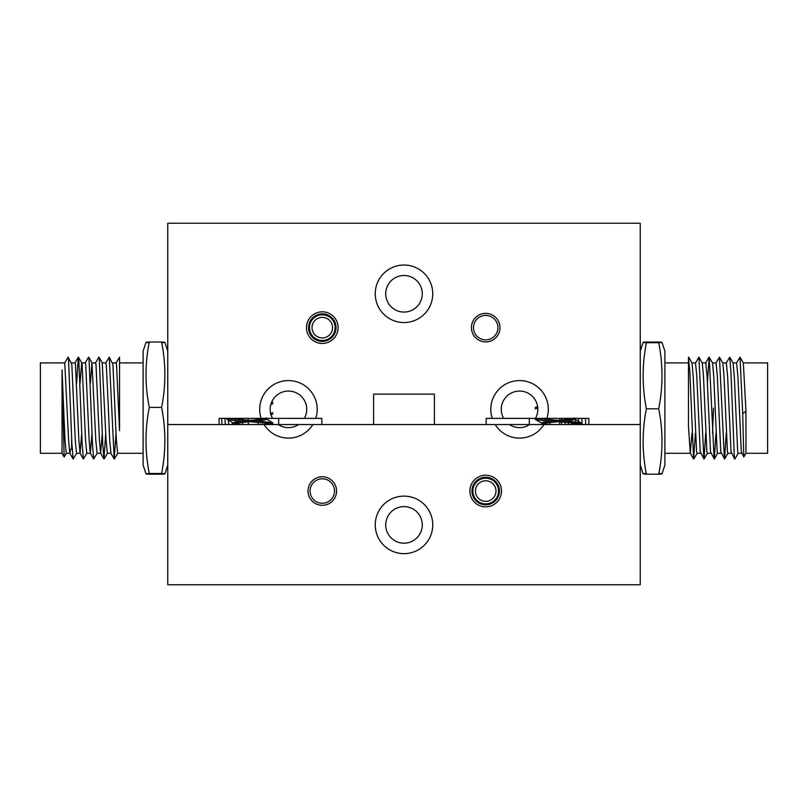 <?xml version="1.0" encoding="UTF-8"?>
<svg xmlns="http://www.w3.org/2000/svg" width="808" height="808" viewBox="0 0 808 808"><rect width="100%" height="100%" fill="white"/><g stroke="black" fill="none" stroke-linecap="round" stroke-linejoin="round"><path stroke-width="1.21" d="M306.474 327.634A15.817 15.817 0 0 0 322.291 343.451A15.817 15.817 0 0 0 338.108 327.634A15.817 15.817 0 0 0 322.291 311.817A15.817 15.817 0 0 0 306.474 327.634M308.535 327.634A13.766 13.766 0 0 0 322.291 341.4A13.766 13.766 0 0 0 336.057 327.634A13.766 13.766 0 0 0 322.291 313.868A13.766 13.766 0 0 0 308.535 327.634M471.428 327.634A14.281 14.281 0 0 0 485.709 341.915A14.281 14.281 0 0 0 499.98 327.634A14.281 14.281 0 0 0 485.709 313.353A14.281 14.281 0 0 0 471.428 327.634M473.488 327.634A12.221 12.221 0 0 0 485.709 339.855A12.221 12.221 0 0 0 497.93 327.634A12.221 12.221 0 0 0 485.709 315.413A12.221 12.221 0 0 0 473.488 327.634M261.146 418.382A28.755 28.755 0 0 1 288.446 380.578A28.755 28.755 0 0 1 315.746 418.382L321.826 418.382L321.826 424.543L373.599 424.543L373.599 394.142L434.401 394.142L434.401 424.543L486.174 424.543L486.174 418.382L492.254 418.382A28.755 28.755 0 0 1 519.554 380.578A28.755 28.755 0 0 1 546.854 418.382L588.88 418.382L588.88 424.543L640.239 424.543L640.239 584.77L167.761 584.77L167.761 424.543L219.119 424.543L219.119 418.382L272.559 418.382A18.281 18.281 0 0 1 288.446 391.062A18.281 18.281 0 0 1 304.343 418.382L272.559 418.382M422.281 293.789A18.281 18.281 0 0 1 404 312.07A18.281 18.281 0 0 1 385.719 293.789A18.281 18.281 0 0 1 404 275.508A18.281 18.281 0 0 1 422.281 293.789M432.755 293.789A28.755 28.755 0 0 1 404 322.554A28.755 28.755 0 0 1 375.245 293.789A28.755 28.755 0 0 1 404 265.034A28.755 28.755 0 0 1 432.755 293.789M535.441 418.382L503.657 418.382A18.281 18.281 0 0 1 519.554 391.062A18.281 18.281 0 0 1 535.441 418.382L546.854 418.382M226.129 418.382L226.927 418.382L227.109 419.362L230.007 420.009L242.552 421.2M264.034 424.543L312.858 424.543A28.755 28.755 0 0 1 264.034 424.543L167.761 424.543L167.761 223.23L640.239 223.23L640.239 424.543L543.966 424.543A28.755 28.755 0 0 1 495.142 424.543L543.966 424.543M301.293 418.382L315.746 418.382M492.254 418.382L506.707 418.382M586.255 418.382L585.477 418.382L585.699 424.543M469.892 491.052A15.817 15.817 0 0 0 485.709 506.869A15.817 15.817 0 0 0 501.526 491.052A15.817 15.817 0 0 0 485.709 475.225A15.817 15.817 0 0 0 469.892 491.052M471.943 491.052A13.766 13.766 0 0 0 485.709 504.808A13.766 13.766 0 0 0 499.465 491.052A13.766 13.766 0 0 0 485.709 477.286A13.766 13.766 0 0 0 471.943 491.052M308.02 491.052A14.281 14.281 0 0 0 322.291 505.323A14.281 14.281 0 0 0 336.572 491.052A14.281 14.281 0 0 0 322.291 476.771A14.281 14.281 0 0 0 308.02 491.052M310.07 491.052A12.221 12.221 0 0 0 322.291 503.273A12.221 12.221 0 0 0 334.512 491.052A12.221 12.221 0 0 0 322.291 478.821A12.221 12.221 0 0 0 310.07 491.052M422.281 524.887A18.281 18.281 0 0 1 404 543.178A18.281 18.281 0 0 1 385.719 524.887A18.281 18.281 0 0 1 404 506.606A18.281 18.281 0 0 1 422.281 524.887M432.755 524.887A28.755 28.755 0 0 1 404 553.652A28.755 28.755 0 0 1 375.245 524.887A28.755 28.755 0 0 1 404 496.132A28.755 28.755 0 0 1 432.755 524.887M312.858 424.543L495.142 424.543M298.606 424.543A18.281 18.281 0 0 1 278.295 424.543M529.705 424.543A18.281 18.281 0 0 1 509.394 424.543M266.266 418.382L266.266 419.15C267.286 420.867 232.573 422.574 233.593 424.281L233.785 424.543M264.519 418.382L265.075 418.504M234.785 423.644L240.39 424.543M266.266 417.867C267.286 419.584 232.573 421.291 233.593 422.998L233.855 423.988L232.896 424.543M249.935 421.715L271.256 423.644M228.603 418.504L249.935 420.433M257.318 420.958L272.75 422.786L269.862 423.857L263.368 424.543M272.75 424.503L272.942 422.998M272.75 414.231L270.973 414.706M229.381 418.382L226.927 419.15M272.942 412.726L270.64 413.474M272.75 403.96L270.832 404.454M272.942 402.455L271.266 403.101M574.407 418.382L574.407 419.15C575.427 420.867 540.714 422.574 541.734 424.281L541.915 424.543M572.66 418.382L573.215 418.504M542.925 423.644L548.521 424.543M574.407 417.867C575.427 419.584 540.714 421.291 541.734 422.998L541.986 423.988L541.037 424.543M537.522 418.382L535.058 419.15L538.138 420.009L550.682 421.2M558.065 421.715L579.397 423.644M535.058 419.15L535.058 418.382M536.744 418.504L558.065 420.433M565.449 420.958L580.891 422.786L577.993 423.857L571.509 424.543M580.891 424.503L581.073 422.998M537.785 408.07L535.058 408.878M537.653 406.808L535.25 407.373M332.563 327.634A10.272 10.272 0 0 0 322.291 317.362A10.272 10.272 0 0 0 312.019 327.634A10.272 10.272 0 0 0 322.291 337.906A10.272 10.272 0 0 0 332.563 327.634M309.454 327.634A12.837 12.837 0 0 1 322.291 314.797A12.837 12.837 0 0 1 335.128 327.634A12.837 12.837 0 0 1 322.291 340.471A12.837 12.837 0 0 1 309.454 327.634M475.437 491.052A10.272 10.272 0 0 0 485.709 501.324A10.272 10.272 0 0 0 495.981 491.052A10.272 10.272 0 0 0 485.709 480.78A10.272 10.272 0 0 0 475.437 491.052M498.546 491.052A12.837 12.837 0 0 1 485.709 503.889A12.837 12.837 0 0 1 472.872 491.052A12.837 12.837 0 0 1 485.709 478.205A12.837 12.837 0 0 1 498.546 491.052M741.663 453.298L738.108 453.298L737.704 451.763L734.28 376.154L733.088 363.004L729.735 357.227L730.947 372.074L734.371 457.338L734.876 458.995L738.219 453.207M733.028 362.913L736.583 362.913L737.886 376.154L741.31 451.763L743.815 457.015L742.693 413.686L745.956 411.161L743.35 363.004L740.007 357.227L742.693 413.686M743.299 362.913L767.6 362.913L767.6 453.298L745.956 453.298L745.956 411.161M690.264 453.217L693.607 458.995L689.86 372.074L688.466 357.217L688.466 426.25L690.264 453.217L691.971 433.189M700.587 453.298L697.031 453.298L696.617 451.763L693.193 376.154L692.001 363.004L688.658 357.227M691.941 362.913L695.496 362.913L696.799 376.154L700.223 451.763L704.061 458.995L705.697 433.169M710.858 453.298L707.303 453.298L706.889 451.763L703.465 376.154L702.273 363.004L698.93 357.227L703.879 458.995M702.213 362.913L705.768 362.913L707.071 376.154L710.495 451.763L714.333 458.995L715.969 433.169M712.515 433.189L713.504 408.111M721.12 453.298L717.575 453.298L717.161 451.763L713.737 376.154L712.545 363.004L709.192 357.227L714.151 458.995M712.484 362.913L716.04 362.913L717.342 376.154L720.766 451.763L724.604 458.995L726.24 433.169M731.391 453.298L727.836 453.298L727.432 451.763L724.008 376.154L722.817 363.004L719.463 357.227L724.423 458.995M722.756 362.913L726.311 362.913L727.614 376.154L731.038 451.763L734.684 458.995M549.854 424.543L549.854 422.584M549.854 421.291L549.854 418.382M559.631 424.543L559.631 421.574M559.631 420.291L559.631 418.382M561.55 424.543L561.429 421.392M561.388 420.12L561.328 418.382M564.933 418.382L564.984 419.726M565.024 421.008L565.156 424.543M571.812 424.513L571.66 420.099M575.205 418.382L575.407 424.16M582.083 424.543L581.871 418.382M529.311 424.543L529.311 418.382M745.956 453.298L743.815 457.015M693.607 458.995L695.425 433.169M695.395 363.004L698.93 357.227M707.374 383.022L709.192 357.227M715.938 363.004L719.463 357.227M726.21 363.004L729.735 357.227M736.482 363.004L740.007 357.227M568.226 418.382L568.256 419.322M568.297 420.604L568.418 424.543M578.498 418.382L578.659 423.766M588.769 418.382L588.88 422.059M658.722 473.488C663.075 473.72 663.075 473.953 658.722 474.195C663.075 452.399 663.075 430.603 658.722 408.808C663.075 386.779 663.075 364.751 658.722 342.723C663.075 342.491 663.075 342.259 658.722 342.026L646.4 342.026C642.047 342.259 642.047 342.491 646.4 342.723C642.047 364.751 642.047 386.779 646.4 408.808C642.047 430.603 642.047 452.399 646.4 474.195C642.047 473.953 642.047 473.72 646.4 473.488M662.025 342.37L664.893 351.177L664.893 465.034L662.025 473.852M646.4 342.026C642.047 342.259 642.047 342.491 646.4 342.723L658.722 342.723C663.075 342.491 663.075 342.259 658.722 342.026M646.4 474.195L658.722 474.195M646.4 408.808L658.722 408.808M69.831 453.298L66.286 453.298L64.983 440.067L62.044 369.983L62.044 453.298L40.4 453.298L40.4 362.913L64.751 362.913L68.589 440.067L69.781 453.207L73.124 458.995L71.922 444.147L68.498 358.883L67.993 357.227L64.65 363.004M69.892 453.298L70.559 449.197M119.533 427.947L119.533 357.217L115.998 363.004M112.554 362.913L116.11 362.913L116.524 364.459L119.533 430.644M143.107 453.298L117.635 453.298L116.342 440.067L112.918 364.459L109.262 357.217L105.727 363.004M108.373 408.111L109.676 440.067L110.969 453.298L107.363 453.298L106.07 440.067L102.232 362.913L105.838 362.913L106.252 364.459L108.373 408.111M100.697 453.298L97.091 453.298L95.798 440.067L91.96 362.913L95.566 362.913L95.98 364.459L99.404 440.067L100.596 453.207L102.303 433.169M81.739 362.913L85.294 362.913L85.709 364.459L89.133 440.067L90.324 453.207L92.031 433.169M90.425 453.298L86.82 453.298L85.527 440.067L82.103 364.459L81.689 362.913L80.083 383.022M71.468 362.913L75.023 362.913L75.437 364.459L78.861 440.067L80.053 453.207L81.76 433.169M80.164 453.298L76.548 453.298L75.255 440.067L71.831 364.459L68.175 357.217M91.96 362.913L90.355 383.022M258.146 418.382L258.146 419.574M258.146 420.857L258.146 424.543M248.369 418.382L248.369 420.584M248.369 421.867L248.369 424.543M242.289 418.382L242.4 421.21M242.451 422.493L242.531 424.543M238.926 424.543L238.865 422.948M238.814 421.675L238.683 418.382M232.017 418.382L232.088 420.251M232.169 422.321L232.26 424.543M228.654 424.543L228.412 418.544M221.746 418.382L221.988 424.543M278.689 418.382L278.689 424.543M62.044 369.983L64.145 457.005L66.387 453.217M116.029 433.189L114.211 458.995L109.262 357.217M105.757 433.189L103.939 458.995L102.737 444.147L99.313 358.883L98.808 357.227L95.455 363.004M97.192 453.217L93.667 458.995L92.465 444.147L89.042 358.883L88.537 357.227L85.183 363.004M86.931 453.217L83.396 458.995L82.194 444.147L78.77 358.883L78.265 357.227L76.629 383.053M76.659 453.217L73.124 458.995M71.629 449.197L71.629 436.653M235.522 424.543L235.482 423.483M235.441 422.21L235.3 418.382M225.25 424.543L225.028 418.382M161.6 473.488C165.953 451.46 165.953 429.432 161.6 407.404L149.278 407.404C144.925 429.432 144.925 451.46 149.278 473.488C144.925 473.72 144.925 473.953 149.278 474.195C144.925 473.953 144.925 473.72 149.278 473.488L161.6 473.488C165.953 473.72 165.953 473.953 161.6 474.195C165.953 473.953 165.953 473.72 161.6 473.488M145.975 473.852L143.107 465.034L143.107 351.177L145.975 342.37M149.278 342.723C144.925 342.491 144.925 342.259 149.278 342.026C144.925 363.822 144.925 385.618 149.278 407.404M161.6 407.404C165.953 385.618 165.953 363.822 161.6 342.026L149.278 342.026M161.6 342.026C165.953 342.259 165.953 342.491 161.6 342.723M161.6 474.195L149.278 474.195M233.855 423.301L227.109 419.362M272.75 422.786L266.014 418.847M541.986 423.301L535.25 419.362M580.891 422.786L574.145 418.847M664.893 453.298L690.365 453.298M664.893 362.913L688.466 362.913M705.667 363.004L709.01 357.217M693.789 458.995L697.132 453.207M704.061 458.995L707.404 453.207M714.333 458.995L717.676 453.207M724.604 458.995L727.947 453.207M640.239 465.034L643.097 473.852M640.239 351.177L643.097 342.37M143.107 362.913L119.533 362.913M62.044 453.298L64.145 457.005M81.79 363.004L78.447 357.217M92.062 363.004L88.718 357.217M102.333 363.004L98.99 357.217M107.464 453.217L104.121 458.995M117.736 453.217L114.393 458.995M114.211 458.995L110.868 453.207M103.939 458.995L100.596 453.207M93.667 458.995L90.324 453.207M83.396 458.995L80.053 453.207M78.265 357.227L74.912 363.004M167.761 465.034L164.903 473.852M167.761 351.177L164.903 342.37"/></g></svg>
